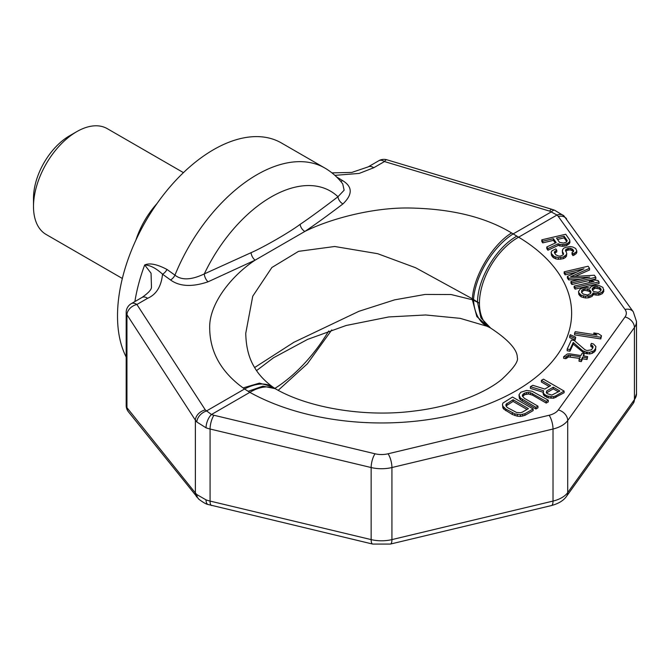 <?xml version="1.0" encoding="UTF-8"?>
<svg xmlns="http://www.w3.org/2000/svg" width="670" height="670" viewBox="0 0 670 670"><rect width="100%" height="100%" fill="white"/><g stroke="black" fill="none" stroke-linecap="round" stroke-linejoin="round"><path stroke-width="1" d="M386.858 159.778A10.184 10.184 0 0 0 378.843 160.716A10.184 5.879 60 0 1 384.471 161.554A10.184 2.772 106.7 0 1 386.858 159.778L552.047 209.35L554.701 210.271L563.906 215.841L633.301 311.843L636.5 321.533A27.16 15.678 180 0 1 634.431 327.529L567.708 420.534A27.16 15.678 180 0 1 553.018 429.018L391.933 467.534A27.16 15.678 180 0 1 371.147 467.534L210.07 429.018A27.16 15.678 180 0 1 206.042 427.812A10.184 4.414 -70.1 0 1 211.452 414.521L205.322 409.923L136.898 304.49A10.184 5.879 60 0 0 131.27 303.652L141.99 297.463A10.184 5.879 60 0 1 147.618 298.292C156.286 294.549 161.261 286.517 162.534 274.189L170.498 279.951C179.652 286.576 192.181 287.187 208.077 281.794L255.103 260.161A6.792 3.652 63.6 0 1 251.049 252.691C263.72 247.18 289.809 232.122 300.11 224.366C309.624 217.959 322.236 208.747 337.965 196.737L344.129 190.205L342.73 183.898C337.764 177.374 331.784 172.081 324.791 168.011A135.784 78.39 120 0 0 174.954 275.152C181.637 280.47 191.419 280.052 204.291 273.913L251.049 252.691M141.99 297.463C148.271 293.075 151.437 289.666 151.487 287.212L151.043 273.192L144.686 264.96C150.139 265.144 156.085 268.226 162.534 274.189A6.792 3.794 125.9 0 0 166.972 269.441L174.954 275.152A6.792 3.794 125.9 0 1 170.498 279.951M134.879 301.567A135.784 78.39 120 0 1 144.686 264.96C149.645 262.749 157.073 264.24 166.972 269.441M324.791 168.011L281.408 142.97A135.784 78.39 120 0 0 176.78 179.342A135.784 78.39 120 0 0 117.51 315.989A135.784 78.39 -60 0 0 126.178 357.018M563.906 215.841A10.184 7.043 132.7 0 0 557.005 215.011A16.976 9.799 180 0 1 558.303 216.469L625.026 309.465A16.976 9.799 180 0 1 625.026 316.969L558.303 409.965A16.976 9.799 180 0 1 549.115 415.266L388.039 453.791A16.976 9.799 180 0 1 375.049 453.791L213.964 415.266A16.976 9.799 180 0 1 211.452 414.521L249.835 392.352L244.567 388.977A54.312 30.2 -54.4 0 1 273.352 387.411L272.338 386.674C264.441 380.778 258.511 374.363 254.55 367.436C248.922 358.299 245.991 346.901 245.764 333.233L252.741 296.224L271.869 267.506L298.535 251.351L334.69 246.493L377.696 253.704L415.651 267.766L472.375 298.803L479.452 303.25L473.522 300.252A54.312 32.286 -65.8 0 0 488.07 326.734L476.822 316.55L472.375 299.775L473.522 300.252M254.617 367.545L293.87 342.295L358.911 311.307L394.571 299.867L425.14 294.44L451.044 294.524L472.375 299.775M334.883 175.356L359.187 173.421L373.751 167.743L384.471 161.554L549.651 211.125L557.005 215.011L518.614 237.18A190.096 109.746 180 0 1 515.959 390.819A190.096 109.746 180 0 1 249.835 392.352A54.312 30.728 -61 0 1 276.182 389.211L273.352 387.411M331.952 172.877L351.809 172.424L368.123 166.905A10.184 5.879 60 0 1 373.751 167.743M206.042 427.812L196.821 421.991A10.184 6.8 -41.2 0 1 206.226 411.112L244.567 388.977L243.101 387.922C220.974 371.808 209.836 351.775 209.685 327.839C209.09 303.636 231.795 275.445 255.103 260.161L304.825 231.46C314.456 225.053 327.161 215.874 342.948 203.923C352.747 194.484 352.629 186.704 342.596 180.599L336.533 176.897M342.596 180.599A6.792 3.434 -58.6 0 1 340.661 181.327M300.11 224.366A6.792 4.162 56.1 0 0 304.825 231.46C329.456 219.065 372.755 207.248 410.023 208.018C451.572 208.822 485.423 217.13 511.562 232.925L513.17 233.905A54.312 27.621 121.6 0 0 473.522 299.54M208.077 281.794A6.792 3.434 66.4 0 1 204.291 273.913A118.598 68.474 120 0 1 337.965 196.737A6.792 4.347 52.8 0 0 342.948 203.923M554.701 210.271A10.184 3.66 111.5 0 0 551.51 211.762L513.17 233.905L518.614 237.18A54.312 31.976 121 0 0 479.452 303.25A54.312 31.976 -59 0 0 490.641 328.074C519.158 346.759 517.064 356.281 517.324 357.621C518.605 361.247 513.488 368.441 501.989 379.187C486.78 392.05 454.327 406.389 413.507 411.12C364.019 417.527 308.049 407.553 276.182 389.211M549.182 386.498L541.402 382.009L541.402 380.342L550.623 385.669L544.777 389.044L532.801 385.309L530.389 386.699L530.389 388.366L543.094 392.252M530.389 386.699L543.588 390.744L543.094 393.709L543.814 395.317L548.211 397.854L553.696 398.24L564.106 392.737L564.106 391.071L543.471 379.153L541.402 380.342M518.982 394.814L519.359 398.281L520.431 399.697L535.899 409.018L537.96 407.829L537.96 406.162L524.35 398.307L522.307 395.937L523.396 393.784L526.587 392.453L530.506 392.721L546.218 401.397L548.286 400.208L532.131 391.28L526.553 390.442L520.757 392.26L518.982 394.814L520.431 398.03L535.899 407.36L537.96 406.162M522.55 396.389L524.769 394.655L528.496 394.019L532.6 395.2L546.218 403.064L548.286 401.874L548.286 400.208M502.467 404.345L502.852 407.821L503.915 409.228L512.357 414.496L517.341 416.187L520.473 416.405L524.886 415.375L533.144 410.609L533.144 408.951L512.5 397.034L502.961 403.047L502.467 404.345L502.852 406.154L505.766 409.035L514.895 413.901L520.473 414.738L524.886 413.717L533.144 408.951M541.787 239.827L542.75 241.208L553.437 238.713L556.175 242.624L546.779 246.962L547.909 248.57L558.16 243.771L559.827 244.45L564.031 244.542L567.431 243.478L568.989 242.314L569.869 241.041L569.575 239.768L565.706 234.249L541.787 239.827L541.787 241.485L542.75 242.867L553.437 240.379L555.296 243.034M546.779 246.962L546.779 248.62L547.909 250.237L558.16 245.429L562.348 246.334L566.066 245.731L568.989 243.981L569.869 242.699L569.869 241.041M572.029 252.582L572.029 254.248L572.992 255.63L575.915 253.88L576.795 252.598L576.795 250.932L575.689 248.511L572.875 247.029L570.195 246.585L565.966 247.305L564.09 248.009L562.7 249.408L562.457 251.602L563.562 254.022L563.026 254.952L560.296 256.124L558.445 256.015L555.79 254.767L554.5 252.925L554.366 251.887L556.778 250.253L555.815 248.872L551.879 250.856L551.15 252.364L551.452 253.637L554.056 256.51L558.395 257.64L563.294 257.029L566.401 254.701L566.778 253.536L565.539 250.078L567.44 248.57L570.145 248.202L572.641 249.232L573.604 250.605L573.579 251.417L572.029 252.582L572.992 253.964L575.915 252.213L576.795 250.932M562.323 250.563L562.457 253.268L563.303 254.474M554.701 253.21L556.778 251.912L556.778 250.253M551.15 252.364L551.452 255.295L552.742 257.138L555.715 258.854L558.395 259.298L563.294 258.695L565.011 257.757L566.401 256.359L566.778 253.536M565.798 251.292L567.44 250.228L570.145 249.868L572.641 250.89L573.244 251.753M570.941 281.484L570.941 283.15L571.904 284.532L595.823 278.946L595.823 277.288L594.374 275.211L570.589 276.752L589.541 268.31L588.093 266.241L564.173 271.819L565.145 273.201L583.972 268.804L567.398 276.425L568.688 278.259L589.768 277.095L570.941 281.484L571.904 282.866L595.823 277.288M574.952 276.467L589.541 269.977L589.541 268.31M564.173 271.819L564.173 273.477L565.145 274.859L576.619 272.188M567.398 276.425L567.398 278.084L568.688 279.926L580.413 279.273M574.558 333.208L574.558 334.874L600.789 338.928L601.493 335.754L598.293 333.635L593.829 332.94L597.029 335.059L575.262 331.692L574.558 333.208L600.789 337.261L601.493 335.754M569.693 335.972L569.693 337.63L575.128 340.1L575.714 337.169L570.279 334.707L569.693 335.972L575.128 338.434L575.714 337.169M567.18 349.112L567.18 350.77L569.969 351.206L573.252 344.137L584.039 353.107L589.625 353.969L592.322 353.308L595.169 351.047L595.898 346.516L593.486 343.978L591.375 343.383L590.789 344.648L592.992 346.34L592.967 347.688L591.35 349.874L586.861 350.527L584.86 349.681L574.19 340.452L571.401 340.025L567.18 349.112L569.969 349.539L573.252 342.471L582.599 350.686L586.158 352.043L589.625 352.311L593.905 350.812L595.638 348.375L595.898 346.516M590.789 344.648L590.789 346.306L592.883 347.864M574.165 286.09L574.165 287.748L575.128 289.13L599.047 283.552L599.047 281.886L598.084 280.512L593.553 279.959L589.483 280.906L594.014 281.459L574.165 286.09L575.128 287.472L599.047 281.886M578.537 291.492L578.83 294.423L581.116 296.835L585.454 297.966L588.319 297.832L592.071 296.425L593.143 294.566L598.344 295.227L602.087 293.82L603.854 291.266L602.916 287.413L599.265 285.588L594.391 285.387L591.149 286.676L589.918 288.301L586.92 287.397L584.047 287.531L580.304 288.938L578.537 291.492L578.83 292.765L581.116 295.177L585.454 296.308L589.851 295.813L592.071 294.758L593.143 292.907L595.982 293.586L599.868 293.209L602.087 292.154L603.854 289.608M563.663 356.683L565.899 357.026L568.512 355.267L570.304 355.276L580.346 356.825L579.056 359.606L581.292 359.949L582.582 357.169L587.046 357.864L587.632 356.599L583.168 355.912L584.106 353.894L581.87 353.542L580.932 355.569L569.768 353.835L567.306 353.995L563.663 356.683L563.663 358.341L565.899 358.693L568.512 356.926L579.625 358.375M579.056 359.606L579.056 361.264L581.292 361.616L582.582 358.835L587.046 359.522L587.632 356.599M583.888 356.021L584.106 353.894M546.519 392.913L553.261 388.851L558.412 391.824M506.034 405.928L513.078 401.405L527.005 409.445M557.49 239.433L564.132 237.884L566.828 241.736M581.585 292.463L583.327 290.696L584.86 290.345L589.039 291.241L590.789 292.899M592.372 290.118L595.194 288.201L599.215 288.87L600.864 290.378M196.821 421.991L195.372 420.157L195.372 492.969L196.821 494.56L206.042 499.879A10.184 4.414 109.9 0 0 207.985 504.468L372.679 544.073L390.409 544.073L551.485 505.548C558.587 503.614 563.621 500.524 566.577 496.277L633.301 403.281L636.5 393.591A27.16 15.678 0 0 1 634.431 399.596A10.184 7.68 35.7 0 1 633.301 403.281M147.618 298.292L136.898 304.49A10.184 7.261 147 0 0 126.948 314.716A10.184 5.879 0 0 1 126.178 312.471A10.184 10.184 0 0 1 131.27 303.652M126.178 312.471L126.178 405.417A10.184 5.879 0 0 0 126.948 407.67A10.184 8.065 141.3 0 0 128.414 411.79L198.864 499.225C203.111 502.425 206.151 504.175 207.985 504.468M196.821 494.56A10.184 7.638 132.1 0 0 198.864 499.225M555.849 397.503L555.849 395.836L564.106 391.071M553.696 398.24L553.696 396.581L555.849 395.836M551 398.273L551 396.615L553.696 396.581M548.211 397.854L548.211 396.196L551 396.615M546.544 397.293L546.544 395.627L548.211 396.196M544.794 396.28L544.794 394.613L546.544 395.627M543.814 395.317L543.814 393.659L544.794 394.613M543.094 392.05L543.814 393.659M546.72 390.962L553.261 387.193L559.852 390.995L551.837 395.107L547.298 393.675L546.318 392.721L546.72 390.962L546.72 392.628M528.446 408.616L522.257 412.192L520.439 412.737L516.52 412.46L507.835 407.837L506.419 406.623L505.942 404.37L513.078 399.739L528.446 408.616M559.551 242.372L556.494 238.001L564.132 236.217L567.188 240.589L566.468 242.096L563.57 243.042L559.551 242.372M581.535 292.396L581.778 290.202L584.86 288.678L589.039 289.582L590.186 290.378L590.974 292.338L590.597 293.502L587.515 295.018L583.336 294.122L581.535 292.396M601.015 288.929L601.149 289.968L600.27 291.241L598.042 292.296L594.022 291.626L592.866 290.83L592.087 288.87L594.181 286.777L597.045 286.643L600.37 288.008L601.015 290.16M553.261 388.851L553.261 387.193M522.282 401.163L522.282 399.496M535.899 409.018L535.899 407.36M520.431 399.697L520.431 398.03M519.359 398.281L519.359 396.623M546.218 403.064L546.218 401.397M532.6 395.2L532.6 393.541M530.506 394.387L530.506 392.721M528.496 394.019L528.496 392.36M526.587 394.111L526.587 392.453M524.769 394.655L524.769 392.989M523.396 395.451L523.396 393.784M522.458 396.221L522.458 394.831M524.886 415.375L524.886 413.717M522.726 416.12L522.726 414.454M520.473 416.405L520.473 414.738M517.341 416.187L517.341 414.521M514.895 415.567L514.895 413.901M512.357 414.496L512.357 412.837M505.766 410.693L505.766 409.035M503.915 409.228L503.915 407.569M502.852 407.821L502.852 406.154M513.078 401.405L513.078 399.739M506.88 404.982L506.88 403.315M505.942 405.752L505.942 404.37M553.437 240.379L553.437 238.713M542.75 242.867L542.75 241.208M568.989 243.981L568.989 242.314M567.431 245.145L567.431 243.478M566.066 245.731L566.066 244.064M564.031 246.208L564.031 244.542M562.348 246.334L562.348 244.667M559.827 246.116L559.827 244.45M558.16 245.429L558.16 243.771M547.909 250.237L547.909 248.57M564.132 237.884L564.132 236.217M572.992 255.63L572.992 253.964M572.641 250.89L572.641 249.232M571.644 250.32L571.644 248.654M570.145 249.868L570.145 248.202M568.462 249.994L568.462 248.327M567.44 250.228L567.44 248.57M566.075 250.815L566.075 249.156M565.539 250.923L565.539 250.078M566.401 256.359L566.401 254.701M565.011 257.757L565.011 256.091M563.294 258.695L563.294 257.029M560.756 259.282L560.756 257.623M558.395 259.298L558.395 257.64M555.715 258.854L555.715 257.188M554.056 258.168L554.056 256.51M552.742 257.138L552.742 255.479M551.452 255.295L551.452 253.637M555.413 252.498L555.413 250.84M563.428 254.257L563.428 252.984M562.457 253.268L562.457 251.602M575.915 253.88L575.915 252.213M574.357 255.044L574.357 253.377M568.688 279.926L568.688 278.259M565.145 274.859L565.145 273.201M571.904 284.532L571.904 282.866M575.128 289.13L575.128 287.472M589.483 282.514L589.483 280.906M603.134 292.773L603.134 291.107M602.087 293.82L602.087 292.154M599.868 294.875L599.868 293.209M598.344 295.227L598.344 293.569M595.982 295.244L595.982 293.586M593.972 294.909L593.972 293.251M593.143 294.566L593.143 292.907M592.95 295.152L592.95 293.485M592.071 296.425L592.071 294.758M589.851 297.48L589.851 295.813M588.319 297.832L588.319 296.173M585.454 297.966L585.454 296.308M583.444 297.631L583.444 295.972M581.116 296.835L581.116 295.177M579.801 295.805L579.801 294.147M578.83 294.423L578.83 292.765M590.831 292.765L590.831 291.299M590.186 292.045L590.186 290.378M589.039 291.241L589.039 289.582M587.372 290.562L587.372 288.896M584.86 290.345L584.86 288.678M583.327 290.696L583.327 289.038M581.778 291.869L581.778 290.202M600.37 289.666L600.37 288.008M599.215 288.87L599.215 287.204M597.045 288.301L597.045 286.643M595.194 288.201L595.194 286.534M594.181 288.435L594.181 286.777M592.975 289.256L592.975 287.589M600.789 338.928L600.789 337.261M593.829 334.565L593.829 332.94M575.128 340.1L575.128 338.434M592.23 347.068L592.23 345.41M595.638 350.033L595.638 348.375M595.169 351.047L595.169 349.38M593.905 352.47L593.905 350.812M592.322 353.308L592.322 351.649M589.625 353.969L589.625 352.311M587.272 353.877L587.272 352.219M586.158 353.71L586.158 352.043M584.039 353.107L584.039 351.449M582.599 352.345L582.599 350.686M573.252 344.137L573.252 342.471M569.969 351.206L569.969 349.539M565.899 358.693L565.899 357.026M567.046 357.512L567.046 355.854M587.046 359.522L587.046 357.864M582.582 358.835L582.582 357.169M581.292 361.616L581.292 359.949M570.304 356.934L570.304 355.276M568.512 356.926L568.512 355.267M122.342 278.469L46.155 234.483A61.104 35.276 120 0 1 33.5 206.511L33.5 198.194A50.92 29.396 -60 0 1 69.504 135.834L76.707 131.68A61.104 35.276 -60 0 1 107.259 128.648L183.446 172.634M33.5 206.511A61.104 35.276 -60 0 1 76.707 131.68M135.868 240.195A61.104 35.276 -60 0 1 157.056 203.487M566.577 218.847A10.184 7.68 144.3 0 0 558.303 216.469M633.301 311.843A10.184 7.68 144.3 0 0 625.026 309.465M490.641 328.074L480.934 317.856L477.551 302.17M328.702 330.98A118.598 68.474 -60 0 1 274.842 388.416M243.101 387.922L259.407 383.131L272.338 386.682M511.562 232.925C492.232 244.852 473.472 276.392 472.375 298.803M516.897 236.125C496.386 247.372 477.526 278.996 477.551 302.095M552.047 209.35A10.184 2.772 106.7 0 0 549.651 211.125M206.042 499.879A27.16 15.678 0 0 0 210.07 501.076L210.07 429.018A10.184 3.183 -76.6 0 1 213.964 415.266M375.049 453.791A10.184 3.183 -76.6 0 0 371.147 467.534L371.147 539.601A27.16 15.678 0 0 0 391.933 539.601L553.018 501.076A27.16 15.678 0 0 0 567.708 492.592L634.431 399.596L634.431 327.529A10.184 7.68 -144.3 0 0 625.026 316.969M211.603 505.548A10.184 3.183 103.4 0 1 210.07 501.076L371.147 539.601A10.184 3.183 103.4 0 0 372.679 544.073M390.409 544.073A10.184 3.183 76.6 0 0 391.933 539.601L391.933 467.534A10.184 3.183 -103.4 0 0 388.039 453.791M549.115 415.266A10.184 3.183 -103.4 0 1 553.018 429.018L553.018 501.076A10.184 3.183 76.6 0 1 551.485 505.548M566.577 496.277A10.184 7.68 35.7 0 0 567.708 492.592L567.708 420.534A10.184 7.68 -144.3 0 0 558.303 409.965M248.059 391.339L262.891 386.163L275.253 388.667M196.838 497.09A10.184 8.065 141.3 0 1 195.372 492.969L126.948 407.67L126.948 314.716L195.372 420.157A10.184 7.261 -33 0 1 205.322 409.923M489.812 327.597L488.07 326.734M486.923 326.223L460.148 318.342L425.676 314.975L388.784 316.944L346.147 325.486L307.597 339.389L273.46 357.797L256.56 370.602M278.209 390.309L307.346 363.81L331.776 329.925M368.123 166.905L378.843 160.716M636.5 321.533L636.5 393.591M126.178 405.417A10.184 10.184 0 0 0 128.414 411.79"/></g></svg>
